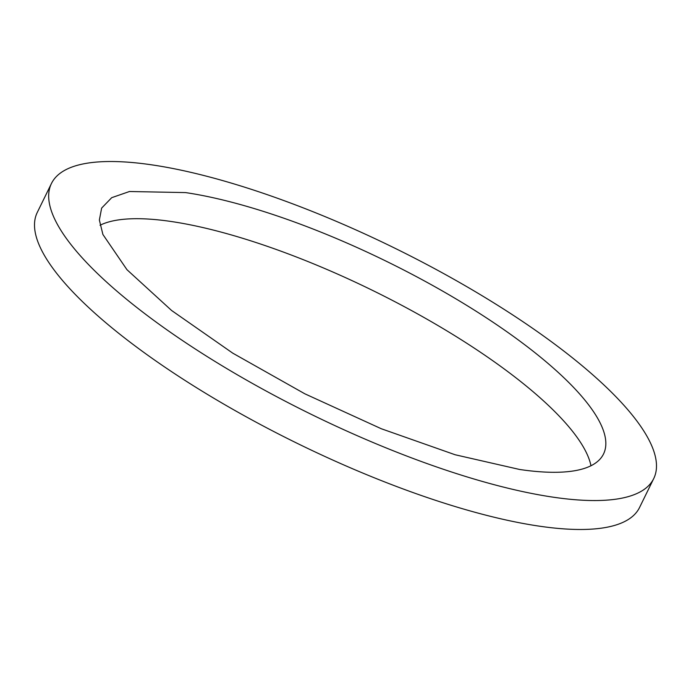 <?xml version="1.0" encoding="UTF-8"?>
<svg xmlns="http://www.w3.org/2000/svg" width="691" height="691" viewBox="0 0 691 691"><rect width="100%" height="100%" fill="white"/><g stroke="black" fill="none" stroke-linecap="round" stroke-linejoin="round"><path stroke-width="1.04" d="M519.615 469.474L455.144 454.756L381.311 428.748L304.861 393.818L232.772 353.161L171.61 310.492L126.963 269.689L102.907 234.491L99.366 220.014L101.637 208.095L111.709 197.678L129.467 191.511L185.559 192.59A279.44 77.496 26.1 0 1 472.402 308.903A279.44 77.496 26.1 0 1 603.537 453.97A279.44 77.496 26.1 0 1 519.615 469.474M590.969 465.751A279.44 77.496 -153.9 0 0 434.259 323.379A279.44 77.496 -153.9 0 0 171.385 221.526A279.44 77.496 26.1 0 0 100.031 225.249M653.729 478.561L639.555 507.496A335.334 92.991 -153.9 0 1 538.842 526.093A335.334 92.991 -153.9 0 1 194.629 386.519A335.334 92.991 -153.9 0 1 37.271 212.439L51.445 183.504A335.334 92.991 -153.9 0 1 152.158 164.907A335.334 92.991 -153.9 0 1 496.371 304.481A335.334 92.991 -153.9 0 1 653.729 478.561A335.334 92.991 -153.9 0 1 553.016 497.157A335.334 92.991 -153.9 0 1 208.803 357.593A335.334 92.991 -153.9 0 1 51.445 183.504"/></g></svg>
